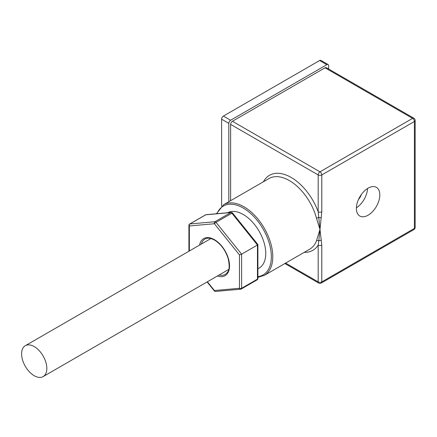 <?xml version="1.0" encoding="UTF-8"?>
<svg xmlns="http://www.w3.org/2000/svg" width="437" height="437" viewBox="0 0 437 437"><rect width="100%" height="100%" fill="white"/><g stroke="black" fill="none" stroke-linecap="round" stroke-linejoin="round"><path stroke-width="0.66" d="M34.223 375.722A17.835 10.297 -120 0 0 43.137 376.607A17.835 10.297 -120 0 0 45.874 362.311A17.835 10.297 -120 0 0 34.223 346.596A17.835 10.297 -120 0 0 25.302 345.711A17.835 10.297 -120 0 0 22.566 360.006A17.835 10.297 -120 0 0 34.223 375.722M368.096 215.212A16.562 9.565 120 0 0 378.917 200.616A16.562 9.565 120 0 0 376.377 187.342A16.562 9.565 120 0 0 368.096 188.161A16.562 9.565 120 0 0 357.275 202.757A16.562 9.565 120 0 0 359.815 216.031A16.562 9.565 120 0 0 368.096 215.212M356.401 207.799A16.562 9.565 120 0 0 367.544 188.494M358.52 199.43A8.664 5.004 120 0 0 361.355 194.52M207.378 281.783L214.403 290.523A1.529 1.207 84.9 0 0 215.621 291.424A1.529 1.529 0 0 1 214.294 290.862A1.529 0.322 -38.8 0 1 214.403 290.523L239.449 288.289L239.449 254.897L241.612 254.176L241.612 288.289L257.464 279.134L257.464 245.02L231.878 213.19A1.529 0.322 -38.8 0 1 232.533 212.999A1.529 1.529 0 0 0 231.206 212.437L206.16 214.676A1.529 1.207 84.9 0 0 205.756 214.802L189.898 223.957L214.944 221.723A1.529 1.207 84.9 0 0 214.403 223.739A1.529 0.322 -38.8 0 1 216.025 222.346L241.612 254.176L257.464 245.02L257.464 244.491M257.912 268.788L259.157 268.072A31.852 18.392 -120 0 0 264.041 242.546A31.852 18.392 -120 0 0 243.229 214.48A31.852 18.392 -120 0 0 227.557 212.764M321.239 239.946A2.546 1.743 168.4 0 1 318.813 240.678L319.988 229.463L321.79 245.064A2.546 1.469 180 0 1 318.185 245.064L318.813 240.678A2.546 1.879 20.8 0 0 316.492 240.771L319.988 229.463L318.185 211.776A2.546 1.469 0 0 0 321.79 211.776L319.988 229.463L316.492 218.271A40.772 23.538 -120 0 0 289.36 180.568A40.772 23.538 -120 0 0 268.974 178.547L223.569 204.762A40.772 23.538 60 0 1 243.95 206.783A40.772 23.538 60 0 1 270.585 242.71A40.772 23.538 60 0 1 264.336 275.381L257.912 277.326M321.239 217.533A2.546 1.136 9.4 0 1 318.813 217.522A2.546 0.885 -14.8 0 0 316.492 218.271M325.035 67.801L232.418 121.273L319.988 171.828L412.604 118.361L325.035 67.801A2.546 1.469 -60 0 1 326.308 67.675L413.877 118.23A2.546 1.469 120 0 0 412.604 118.361A2.546 1.469 60 0 1 414.402 121.481L321.79 174.947L321.79 211.776M263.456 181.732A43.318 25.013 60 0 1 291.157 177.449A43.318 25.013 60 0 1 318.185 211.776L318.185 174.947L230.616 124.392L230.616 200.692M221.608 206.122L221.608 119.192A2.546 1.469 -60 0 1 223.411 116.073L319.627 60.519A2.546 1.469 -60 0 1 320.9 60.393L328.111 64.556A2.546 1.469 120 0 1 328.635 65.719L328.635 69.019M228.819 201.73L228.819 123.354L221.608 119.192M223.411 116.073L230.616 120.23L326.838 64.681L319.627 60.519M230.616 124.392A2.546 1.469 -60 0 1 232.418 121.273M328.111 64.556A2.546 1.469 120 0 0 326.838 64.681M230.616 120.23A2.546 1.469 120 0 0 228.819 123.354M239.449 288.289A1.529 1.207 84.9 0 0 240.667 289.185A1.529 1.207 84.9 0 0 241.071 289.059A1.529 0.885 -120 0 0 241.295 288.988A1.529 0.885 -120 0 0 241.612 288.289A1.529 0.885 0 0 1 239.449 288.289M206.16 214.676A1.529 1.529 0 0 0 205.532 214.873L189.674 224.028A1.529 0.885 -120 0 1 189.898 223.957A1.529 1.207 84.9 0 0 189.358 225.973L189.358 250.996M215.621 291.424L240.667 289.185A1.529 1.529 0 0 0 241.295 288.988L257.147 279.833A1.529 0.885 60 0 0 257.464 279.134A1.529 0.885 0 0 0 257.912 278.511L257.896 244.556L232.533 212.999M231.206 212.437A1.529 1.207 84.9 0 0 230.796 212.568L205.756 214.802A1.529 0.885 60 0 0 205.532 214.873M199.567 245.102A21.402 12.356 60 0 1 214.403 239.656A21.402 12.356 60 0 1 229.463 264.085A21.402 12.356 60 0 1 217.402 275.993M219.106 275.01A20.386 11.772 -120 0 0 225.317 274.37C227.732 272.169 230.752 270.803 228.196 258.617C225.497 250.297 220.969 244.13 214.611 240.121C210.596 237.963 207.373 237.608 204.931 239.061A20.386 11.772 -120 0 0 201.271 244.119M214.944 221.723A1.529 0.885 60 0 1 215.485 221.865A1.529 0.885 60 0 1 216.025 222.346L231.878 213.19A1.529 0.885 -120 0 0 231.337 212.71A1.529 0.885 -120 0 0 230.796 212.568L214.944 221.723M257.912 276.643A39.751 22.948 -120 0 0 270.285 247.298A39.751 22.948 -120 0 0 243.229 208.028A39.751 22.948 -120 0 0 216.987 213.704M264.336 275.381L309.74 249.166A40.772 23.538 -120 0 0 316.492 240.771M285.623 263.09L318.185 281.892L318.185 245.064A43.318 25.013 60 0 1 304.223 252.351M321.79 245.064L321.79 281.892L414.402 228.42L414.402 121.481A2.546 1.469 180 0 0 415.15 120.437A2.546 2.546 0 0 0 413.877 118.23M284.875 263.522L318.715 283.056A2.546 1.469 -60 0 1 318.185 281.892A2.546 1.469 180 0 0 321.79 281.892A2.546 1.469 60 0 1 321.261 283.056L413.877 229.589A2.546 2.546 0 0 0 415.15 227.382L415.15 120.437M318.185 174.947A2.546 1.469 -60 0 1 319.988 171.828A2.546 1.469 60 0 1 321.79 174.947A2.546 1.469 0 0 1 318.185 174.947M415.15 227.382A2.546 1.469 0 0 1 414.402 228.42A2.546 1.469 60 0 1 413.877 229.589M239.449 254.897L214.403 223.739L189.358 225.973A1.529 0.885 0 0 1 188.91 225.35L188.91 251.253M43.137 376.607L228.748 269.443M318.715 283.056A2.546 2.546 0 0 0 321.261 283.056M223.569 204.762L216.435 213.753M214.294 290.862L207.116 281.936M257.147 279.833A1.529 1.529 0 0 0 257.912 278.511M189.674 224.028A1.529 1.529 0 0 0 188.91 225.35M25.302 345.711L210.913 238.547"/></g></svg>
